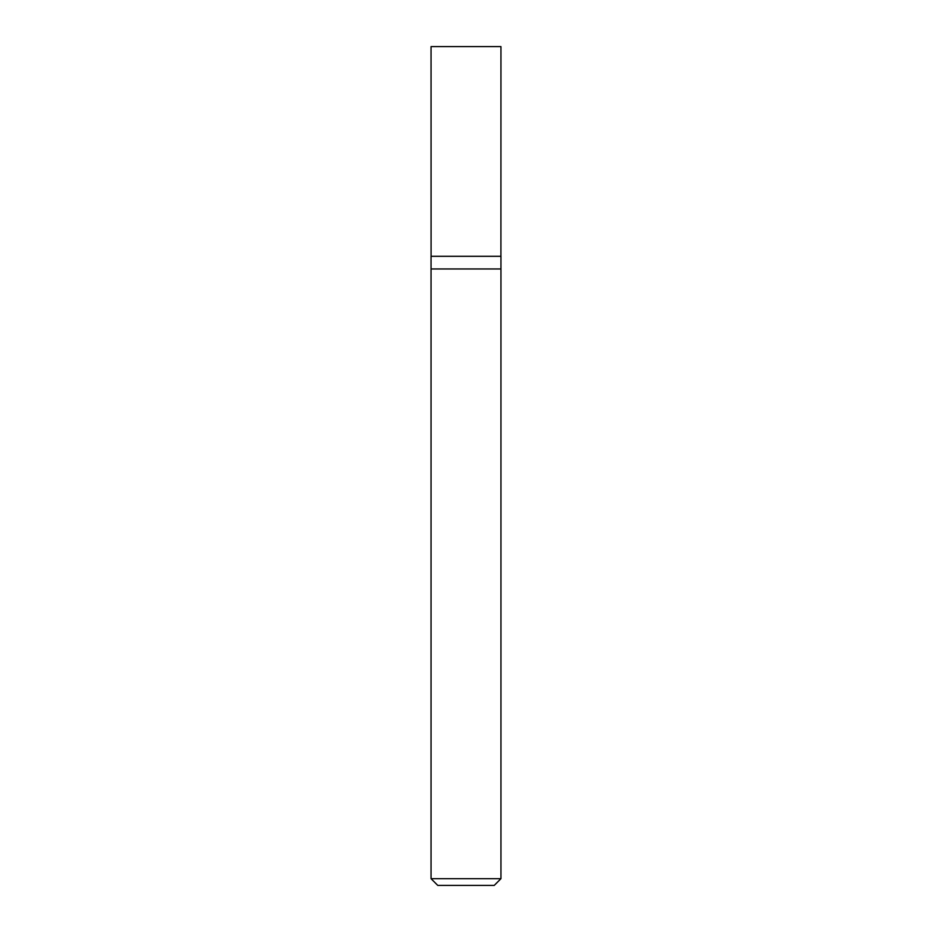 <?xml version="1.0" encoding="UTF-8"?>
<svg xmlns="http://www.w3.org/2000/svg" width="932" height="932" viewBox="0 0 932 932"><rect width="100%" height="100%" fill="white"/><g stroke="black" fill="none" stroke-linecap="round" stroke-linejoin="round"><path stroke-width="1.4" d="M431.05 878.69L437.76 885.4L494.24 885.4L500.95 878.69L500.95 268.964L431.05 268.964L500.95 268.964L500.95 256.3L431.05 256.3L431.05 878.69L500.95 878.69M431.085 256.3L431.05 46.6L500.95 46.6L500.915 256.3"/></g></svg>
